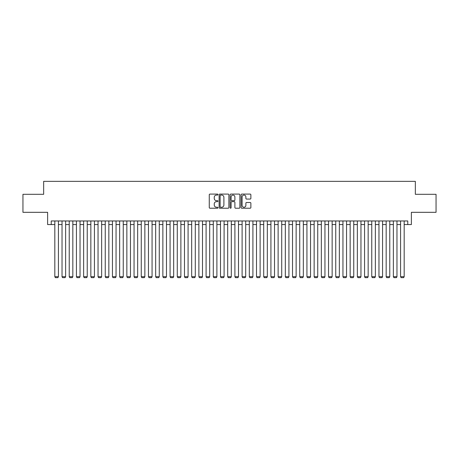<?xml version="1.0" encoding="UTF-8"?>
<svg xmlns="http://www.w3.org/2000/svg" width="459" height="459" viewBox="0 0 459 459"><rect width="100%" height="100%" fill="white"/><g stroke="black" fill="none" stroke-linecap="round" stroke-linejoin="round"><path stroke-width="0.69" d="M217.973 194.582A0.493 0.493 0 0 0 217.48 194.088L209.97 194.088A0.706 0.706 0 0 0 209.264 194.794L209.264 207.52A0.706 0.706 0 0 0 209.97 208.225L217.48 208.225A0.493 0.493 0 0 0 217.973 207.732A0.493 0.493 0 0 0 217.48 207.238L216.51 207.238A2.261 2.261 0 0 1 214.244 204.972L214.244 203.911A2.261 2.261 0 0 1 216.51 201.65L217.48 201.65A0.493 0.493 0 0 0 217.973 201.157A0.493 0.493 0 0 0 217.48 200.663L216.51 200.663A2.261 2.261 0 0 1 214.244 198.397L214.244 197.336A2.261 2.261 0 0 1 216.51 195.075L217.48 195.075A0.493 0.493 0 0 0 217.973 194.582M250.161 199.068A0.706 0.706 0 0 0 250.872 198.363L250.872 194.794A0.706 0.706 0 0 0 250.161 194.088L241.818 194.088A0.706 0.706 0 0 0 241.113 194.794L241.113 207.52A0.706 0.706 0 0 0 241.818 208.225L250.161 208.225A0.706 0.706 0 0 0 250.872 207.52L250.872 203.205A0.706 0.706 0 0 0 250.161 202.499L246.592 202.499A0.706 0.706 0 0 0 245.886 203.205L245.886 205.345A1.893 1.893 0 0 1 243.993 207.238A1.893 1.893 0 0 1 242.105 205.345L242.105 196.968A1.893 1.893 0 0 1 243.993 195.075A1.893 1.893 0 0 1 245.886 196.968L245.886 198.363A0.706 0.706 0 0 0 246.592 199.068L250.161 199.068M51.224 224.566L51.224 220.963L407.776 220.963L407.776 224.566L411.379 224.566L411.379 212.322L436.05 212.322L436.05 194.312L415.343 194.312L415.343 181.345L43.657 181.345L43.657 194.312L22.95 194.312L22.95 212.322L47.621 212.322L47.621 224.566L54.822 224.566M228.88 194.794A0.706 0.706 0 0 0 228.175 194.088L219.832 194.088A0.706 0.706 0 0 0 219.127 194.794L219.127 207.52A0.706 0.706 0 0 0 219.832 208.225L228.175 208.225A0.706 0.706 0 0 0 228.88 207.52L228.88 194.794M230.825 194.088L239.168 194.088A0.706 0.706 0 0 1 239.873 194.794L239.873 207.52A0.706 0.706 0 0 1 239.168 208.225L235.599 208.225A0.706 0.706 0 0 1 234.893 207.52L234.893 202.356A0.706 0.706 0 0 0 234.182 201.65L231.818 201.65A0.706 0.706 0 0 0 231.107 202.356L231.107 207.732A0.493 0.493 0 0 1 230.613 208.225A0.493 0.493 0 0 1 230.12 207.732L230.12 194.794A0.706 0.706 0 0 1 230.825 194.088M58.425 224.566L62.028 224.566M65.631 224.566L69.229 224.566M72.832 224.566L76.435 224.566M80.032 224.566L83.636 224.566M87.239 224.566L90.842 224.566M94.439 224.566L98.042 224.566M101.646 224.566L105.249 224.566M108.846 224.566L112.449 224.566M116.052 224.566L119.65 224.566M123.253 224.566L126.856 224.566M130.459 224.566L134.057 224.566M137.66 224.566L141.263 224.566M144.86 224.566L148.464 224.566M152.067 224.566L155.67 224.566M159.267 224.566L162.87 224.566M166.474 224.566L170.077 224.566M173.674 224.566L177.277 224.566M180.88 224.566L184.478 224.566M188.081 224.566L191.684 224.566M195.287 224.566L198.885 224.566M202.488 224.566L206.091 224.566M209.694 224.566L213.292 224.566M216.895 224.566L220.498 224.566M224.095 224.566L227.698 224.566M231.302 224.566L234.905 224.566M238.502 224.566L242.105 224.566M245.708 224.566L249.306 224.566M252.909 224.566L256.512 224.566M260.115 224.566L263.713 224.566M267.316 224.566L270.919 224.566M274.522 224.566L278.12 224.566M281.723 224.566L285.326 224.566M288.923 224.566L292.526 224.566M296.13 224.566L299.733 224.566M303.33 224.566L306.933 224.566M310.536 224.566L314.14 224.566M317.737 224.566L321.34 224.566M324.943 224.566L328.541 224.566M332.144 224.566L335.747 224.566M339.35 224.566L342.948 224.566M346.551 224.566L350.154 224.566M353.751 224.566L357.354 224.566M360.958 224.566L364.561 224.566M368.158 224.566L371.761 224.566M375.364 224.566L378.968 224.566M382.565 224.566L386.168 224.566M389.771 224.566L393.369 224.566M396.972 224.566L400.575 224.566M404.178 224.566L407.776 224.566M220.607 195.075A0.493 0.493 0 0 0 220.113 195.568L220.113 206.739A0.493 0.493 0 0 0 220.607 207.238L221.634 207.238A2.261 2.261 0 0 0 223.894 204.972L223.894 197.336A2.261 2.261 0 0 0 221.634 195.075L220.607 195.075M234.893 197.003A1.893 1.893 0 0 0 233 195.109A1.893 1.893 0 0 0 231.107 197.003L231.107 199.952A0.706 0.706 0 0 0 231.818 200.663L234.182 200.663A0.706 0.706 0 0 0 234.893 199.952L234.893 197.003M58.425 220.963L58.425 276.714L54.822 276.714L54.822 220.963M58.425 276.714L57.886 277.655L55.367 277.655L54.822 276.714M65.631 220.963L65.631 276.714L62.028 276.714L62.028 220.963M65.631 276.714L65.086 277.655L62.567 277.655L62.028 276.714M72.832 220.963L72.832 276.714L69.229 276.714L69.229 220.963M72.832 276.714L72.293 277.655L69.768 277.655L69.229 276.714M80.032 220.963L80.032 276.714L76.435 276.714L76.435 220.963M80.032 276.714L79.493 277.655L76.974 277.655L76.435 276.714M87.239 220.963L87.239 276.714L83.636 276.714L83.636 220.963M87.239 276.714L86.699 277.655L84.175 277.655L83.636 276.714M94.439 220.963L94.439 276.714L90.842 276.714L90.842 220.963M94.439 276.714L93.9 277.655L91.381 277.655L90.842 276.714M101.646 220.963L101.646 276.714L98.042 276.714L98.042 220.963M101.646 276.714L101.106 277.655L98.582 277.655L98.042 276.714M108.846 220.963L108.846 276.714L105.249 276.714L105.249 220.963M108.846 276.714L108.307 277.655L105.788 277.655L105.249 276.714M116.052 220.963L116.052 276.714L112.449 276.714L112.449 220.963M116.052 276.714L115.513 277.655L112.989 277.655L112.449 276.714M123.253 220.963L123.253 276.714L119.65 276.714L119.65 220.963M123.253 276.714L122.714 277.655L120.195 277.655L119.65 276.714M130.459 220.963L130.459 276.714L126.856 276.714L126.856 220.963M130.459 276.714L129.914 277.655L127.395 277.655L126.856 276.714M137.66 220.963L137.66 276.714L134.057 276.714L134.057 220.963M137.66 276.714L137.121 277.655L134.596 277.655L134.057 276.714M144.86 220.963L144.86 276.714L141.263 276.714L141.263 220.963M144.86 276.714L144.321 277.655L141.802 277.655L141.263 276.714M152.067 220.963L152.067 276.714L148.464 276.714L148.464 220.963M152.067 276.714L151.527 277.655L149.003 277.655L148.464 276.714M159.267 220.963L159.267 276.714L155.67 276.714L155.67 220.963M159.267 276.714L158.728 277.655L156.209 277.655L155.67 276.714M166.474 220.963L166.474 276.714L162.87 276.714L162.87 220.963M166.474 276.714L165.934 277.655L163.41 277.655L162.87 276.714M173.674 220.963L173.674 276.714L170.077 276.714L170.077 220.963M173.674 276.714L173.135 277.655L170.616 277.655L170.077 276.714M180.88 220.963L180.88 276.714L177.277 276.714L177.277 220.963M180.88 276.714L180.341 277.655L177.817 277.655L177.277 276.714M188.081 220.963L188.081 276.714L184.478 276.714L184.478 220.963M188.081 276.714L187.542 277.655L185.023 277.655L184.478 276.714M195.287 220.963L195.287 276.714L191.684 276.714L191.684 220.963M195.287 276.714L194.742 277.655L192.223 277.655L191.684 276.714M202.488 220.963L202.488 276.714L198.885 276.714L198.885 220.963M202.488 276.714L201.949 277.655L199.43 277.655L198.885 276.714M209.694 220.963L209.694 276.714L206.091 276.714L206.091 220.963M209.694 276.714L209.149 277.655L206.63 277.655L206.091 276.714M216.895 220.963L216.895 276.714L213.292 276.714L213.292 220.963M216.895 276.714L216.355 277.655L213.831 277.655L213.292 276.714M224.095 220.963L224.095 276.714L220.498 276.714L220.498 220.963M224.095 276.714L223.556 277.655L221.037 277.655L220.498 276.714M231.302 220.963L231.302 276.714L227.698 276.714L227.698 220.963M231.302 276.714L230.762 277.655L228.238 277.655L227.698 276.714M238.502 220.963L238.502 276.714L234.905 276.714L234.905 220.963M238.502 276.714L237.963 277.655L235.444 277.655L234.905 276.714M245.708 220.963L245.708 276.714L242.105 276.714L242.105 220.963M245.708 276.714L245.169 277.655L242.645 277.655L242.105 276.714M252.909 220.963L252.909 276.714L249.306 276.714L249.306 220.963M252.909 276.714L252.37 277.655L249.851 277.655L249.306 276.714M260.115 220.963L260.115 276.714L256.512 276.714L256.512 220.963M260.115 276.714L259.57 277.655L257.051 277.655L256.512 276.714M267.316 220.963L267.316 276.714L263.713 276.714L263.713 220.963M267.316 276.714L266.777 277.655L264.258 277.655L263.713 276.714M274.522 220.963L274.522 276.714L270.919 276.714L270.919 220.963M274.522 276.714L273.977 277.655L271.458 277.655L270.919 276.714M281.723 220.963L281.723 276.714L278.12 276.714L278.12 220.963M281.723 276.714L281.183 277.655L278.659 277.655L278.12 276.714M288.923 220.963L288.923 276.714L285.326 276.714L285.326 220.963M288.923 276.714L288.384 277.655L285.865 277.655L285.326 276.714M296.13 220.963L296.13 276.714L292.526 276.714L292.526 220.963M296.13 276.714L295.59 277.655L293.066 277.655L292.526 276.714M303.33 220.963L303.33 276.714L299.733 276.714L299.733 220.963M303.33 276.714L302.791 277.655L300.272 277.655L299.733 276.714M310.536 220.963L310.536 276.714L306.933 276.714L306.933 220.963M310.536 276.714L309.997 277.655L307.473 277.655L306.933 276.714M317.737 220.963L317.737 276.714L314.14 276.714L314.14 220.963M317.737 276.714L317.198 277.655L314.679 277.655L314.14 276.714M324.943 220.963L324.943 276.714L321.34 276.714L321.34 220.963M324.943 276.714L324.404 277.655L321.879 277.655L321.34 276.714M332.144 220.963L332.144 276.714L328.541 276.714L328.541 220.963M332.144 276.714L331.605 277.655L329.086 277.655L328.541 276.714M339.35 220.963L339.35 276.714L335.747 276.714L335.747 220.963M339.35 276.714L338.805 277.655L336.286 277.655L335.747 276.714M346.551 220.963L346.551 276.714L342.948 276.714L342.948 220.963M346.551 276.714L346.011 277.655L343.487 277.655L342.948 276.714M353.751 220.963L353.751 276.714L350.154 276.714L350.154 220.963M353.751 276.714L353.212 277.655L350.693 277.655L350.154 276.714M360.958 220.963L360.958 276.714L357.354 276.714L357.354 220.963M360.958 276.714L360.418 277.655L357.894 277.655L357.354 276.714M368.158 220.963L368.158 276.714L364.561 276.714L364.561 220.963M368.158 276.714L367.619 277.655L365.1 277.655L364.561 276.714M375.364 220.963L375.364 276.714L371.761 276.714L371.761 220.963M375.364 276.714L374.825 277.655L372.301 277.655L371.761 276.714M382.565 220.963L382.565 276.714L378.968 276.714L378.968 220.963M382.565 276.714L382.026 277.655L379.507 277.655L378.968 276.714M389.771 220.963L389.771 276.714L386.168 276.714L386.168 220.963M389.771 276.714L389.232 277.655L386.707 277.655L386.168 276.714M396.972 220.963L396.972 276.714L393.369 276.714L393.369 220.963M396.972 276.714L396.433 277.655L393.914 277.655L393.369 276.714M404.178 220.963L404.178 276.714L400.575 276.714L400.575 220.963M404.178 276.714L403.633 277.655L401.114 277.655L400.575 276.714"/></g></svg>
